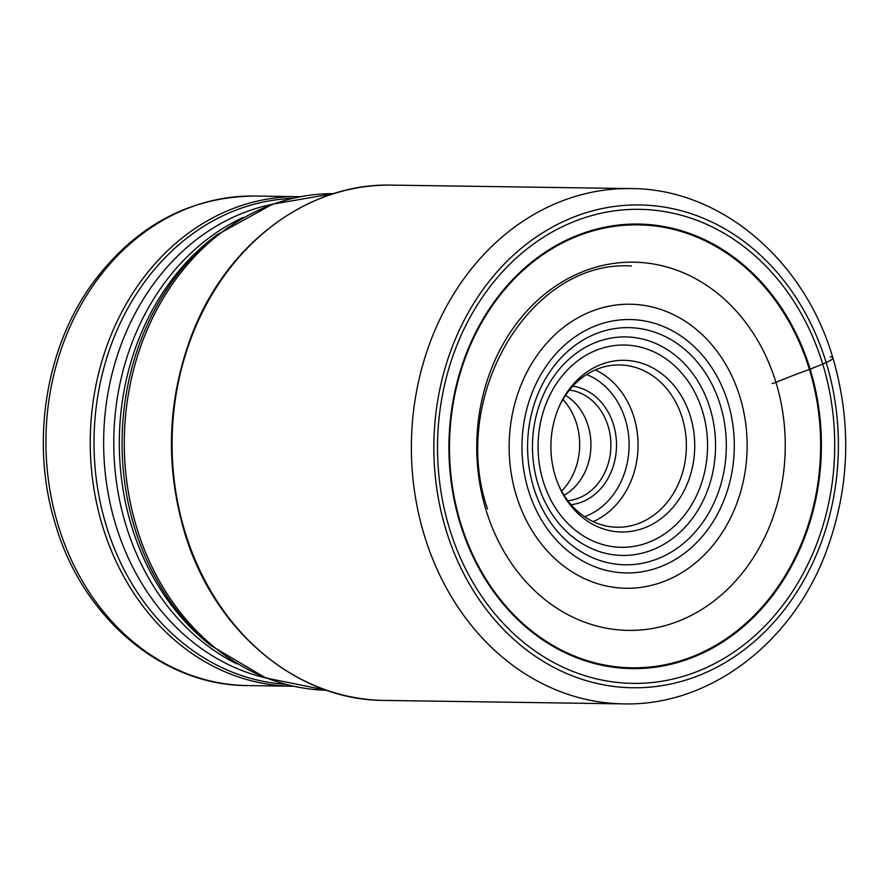 <?xml version="1.0" encoding="UTF-8"?>
<svg xmlns="http://www.w3.org/2000/svg" width="889" height="889" viewBox="0 0 889 889"><rect width="100%" height="100%" fill="white"/><g stroke="black" fill="none" stroke-linecap="round" stroke-linejoin="round"><path stroke-width="1.33" d="M771.985 383.548A4.156 0.811 -17 0 0 775.941 382.381A152.086 29.759 163 0 1 809.423 369.468A4.067 0.8 -17 0 0 810.157 369.179L822.725 364.079A237.063 198.591 90.8 0 0 568.149 224.039A237.063 198.591 90.8 0 0 449.512 528.622A237.063 198.591 90.8 0 0 704.088 668.672A237.063 198.591 90.8 0 0 822.725 364.079L826.17 362.556A16.235 3.178 -17 0 0 830.082 356.8M598.208 365.657A85.844 71.909 90.8 0 0 559.714 405.384A85.844 71.909 90.8 0 0 558.57 485.105A85.844 71.909 90.8 0 0 647.436 526.666A85.844 71.909 90.8 0 0 690.397 416.374A85.844 71.909 90.8 0 0 598.208 365.657M516.331 495.529A142.04 118.982 -89.2 0 1 587.418 313.039A142.04 118.982 -89.2 0 1 739.948 396.95A142.04 118.982 -89.2 0 1 668.861 579.439A142.04 118.982 -89.2 0 1 516.331 495.529M293.226 686.219A244.786 205.07 -89.2 0 1 291.803 686.208A244.786 205.07 -89.2 0 1 102.646 526.399A244.786 205.07 -89.2 0 1 298.86 196.669A244.786 205.07 -89.2 0 1 300.282 196.702M567.871 500.729A55.596 46.572 90.8 0 0 580.261 497.451A55.596 46.572 90.8 0 0 610.565 438.421A55.596 46.572 90.8 0 0 569.471 390.038M565.537 395.372A55.596 46.572 -89.2 0 1 572.127 400.217A55.596 46.572 -89.2 0 1 570.827 490.628A55.596 46.572 -89.2 0 1 564.093 495.273M571.127 504.719A59.652 49.973 90.8 0 0 583.64 501.296A59.652 49.973 90.8 0 0 616.199 438.41A59.652 49.973 90.8 0 0 572.827 386.137M558.103 483.983A81.155 67.986 90.8 0 0 617.222 527.244A81.155 67.986 90.8 0 0 641.658 522.21A81.155 67.986 90.8 0 0 685.441 432.276A81.155 67.986 90.8 0 0 619.566 364.946A81.155 67.986 90.8 0 0 595.119 369.991A81.155 67.986 90.8 0 0 559.225 406.484M826.17 362.556A241.441 202.259 -89.2 0 1 705.344 672.784A241.441 202.259 -89.2 0 1 446.067 530.144A241.441 202.259 -89.2 0 1 566.893 219.927A241.441 202.259 -89.2 0 1 826.17 362.556M424.42 535.656A257.677 215.86 -89.2 0 1 630.968 188.579C720.423 188.546 804.223 259.777 832.826 357.689C852.218 424.086 849.728 489.472 825.381 553.825C791.021 644.147 708.7 706.222 623.533 703.877A257.677 215.86 -89.2 0 1 424.42 535.656M384.237 700.421C296.404 700.521 213.182 630.123 184.434 531.978C164.921 465.103 167.421 399.283 191.924 334.508C226.384 244.064 308.038 182.767 391.671 185.123A257.677 215.86 90.8 0 0 185.123 532.2A257.677 215.86 90.8 0 0 384.237 700.421L623.533 703.877M486.061 510.186A184.134 154.253 90.8 0 0 683.797 618.955A184.134 154.253 90.8 0 0 775.941 382.381A184.134 154.253 -89.2 0 0 578.206 273.601A184.134 154.253 -89.2 0 0 486.061 510.186M460.702 523.21A221.505 185.557 90.8 0 0 698.576 654.071A221.505 185.557 90.8 0 0 809.423 369.468A221.505 185.557 -89.2 0 0 571.549 238.608A221.505 185.557 -89.2 0 0 460.702 523.21M810.157 369.179A222.317 186.234 -89.2 0 1 698.898 654.826A222.317 186.234 -89.2 0 1 460.169 523.499A222.317 186.234 -89.2 0 1 571.416 237.852A222.317 186.234 -89.2 0 1 810.157 369.179M543.201 481.271A101.157 84.744 -89.2 0 1 543.168 481.16A101.157 84.744 -89.2 0 1 593.863 351.277A101.157 84.744 -89.2 0 1 702.443 411.051A101.157 84.744 90.8 0 1 702.477 411.163A101.157 84.744 -89.2 0 1 651.781 541.045A101.157 84.744 -89.2 0 1 543.201 481.271M538.001 484.105A109.269 91.534 -89.2 0 1 537.956 483.983A109.269 91.534 -89.2 0 1 592.73 343.676A109.269 91.534 -89.2 0 1 710.022 408.251A109.269 91.534 -89.2 0 1 710.055 408.373A109.269 91.534 -89.2 0 1 655.293 548.68A109.269 91.534 -89.2 0 1 538.001 484.105M533.644 487.561A118.604 99.357 90.8 0 0 661.027 557.414A118.604 99.357 90.8 0 0 720.312 405.062A118.604 99.357 90.8 0 0 720.257 404.884A118.604 99.357 90.8 0 0 592.874 335.02A118.604 99.357 90.8 0 0 533.589 487.383A118.604 99.357 90.8 0 0 533.644 487.561M727.891 402.261A126.727 106.158 90.8 0 0 591.807 327.396A126.727 106.158 90.8 0 0 528.388 490.217A126.727 106.158 90.8 0 0 664.472 565.082A126.727 106.158 90.8 0 0 727.891 402.261M333.753 193.635A248.342 208.048 90.8 0 0 136.862 528.166A248.342 208.048 90.8 0 0 136.895 528.277A248.342 208.048 90.8 0 0 326.596 690.253L265.667 677.94L210.671 645.458A247.364 207.226 -89.2 0 1 134.628 527.888A247.364 207.226 -89.2 0 1 134.595 527.777A247.364 207.226 -89.2 0 1 216.583 235.063L272.501 204.181L333.753 193.635M216.583 235.063L212.215 238.474A243.175 203.714 90.8 0 0 131.605 526.232A243.175 203.714 90.8 0 0 206.392 641.925L210.671 645.458M236.618 663.783A240.73 201.67 -89.2 0 1 125.96 525.277A240.73 201.67 -89.2 0 1 243.053 217.494M271.878 204.403A240.73 201.67 90.8 0 0 115.826 525.132A240.73 201.67 90.8 0 0 265.044 677.707M285.047 684.252A243.175 203.714 -89.2 0 1 106.324 525.866A243.175 203.714 -89.2 0 1 292.048 198.436M298.86 196.669L254.543 196.036A244.786 205.07 90.8 0 0 58.33 525.755A244.786 205.07 90.8 0 0 58.374 525.921A244.786 205.07 90.8 0 0 247.486 685.563L291.803 686.208M584.595 516.72A74.665 62.552 -89.2 0 0 587.851 515.409A74.665 62.552 90.8 0 0 587.951 515.376A74.665 62.552 -89.2 0 0 629.09 444.144A74.665 62.552 -89.2 0 0 586.651 374.525M595.33 369.891A81.155 67.986 -89.2 0 1 638.069 446.245A81.155 67.986 -89.2 0 1 593.352 521.51A81.155 67.986 -89.2 0 1 593.252 521.554A81.155 67.986 -89.2 0 1 593.141 521.599M561.604 491.072A60.863 50.995 90.8 0 0 562.926 399.505M391.671 185.123L630.968 188.579M487.539 509.041C448.701 396.327 530.433 259.432 631.334 266M247.486 685.563C162.409 685.597 82.766 617.888 55.585 524.866C30.393 444.622 44.717 349.433 92.123 283.947C134.828 226.162 188.968 196.858 254.543 196.036"/></g></svg>
